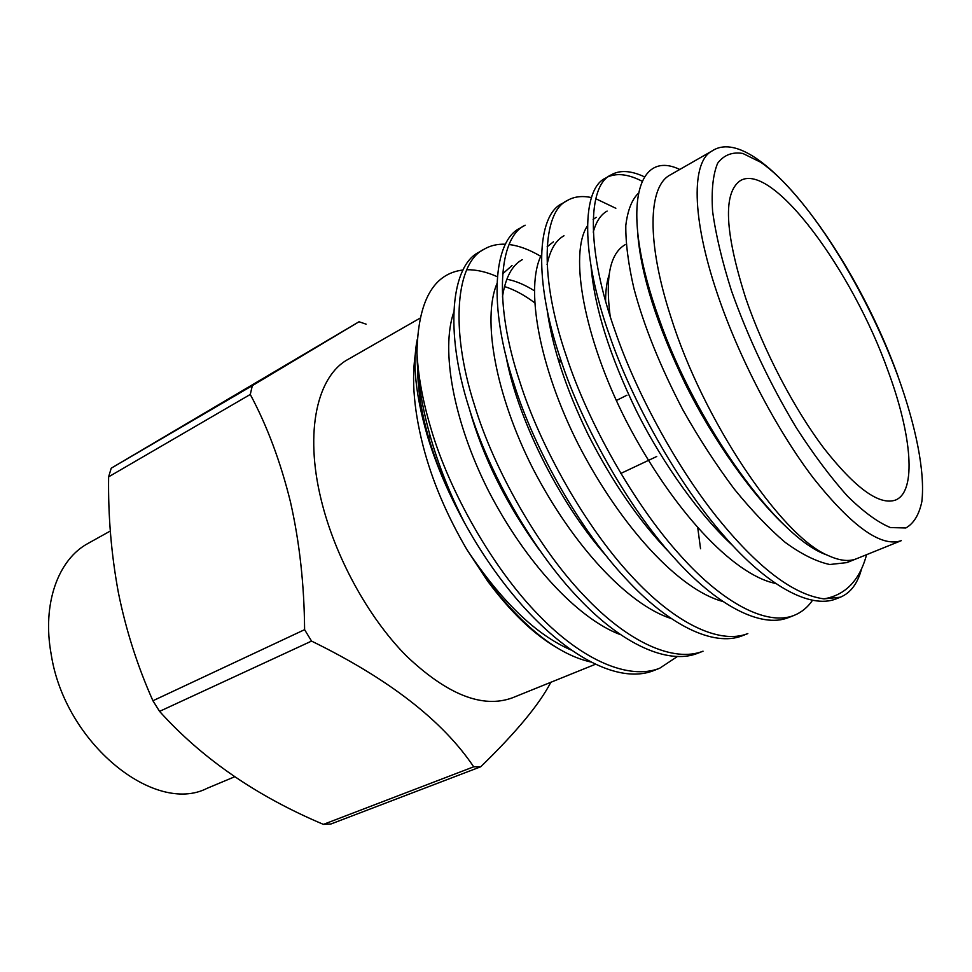 <?xml version="1.0" encoding="UTF-8"?>
<svg xmlns="http://www.w3.org/2000/svg" width="972" height="972" viewBox="0 0 972 972"><rect width="100%" height="100%" fill="white"/><g stroke="black" fill="none" stroke-linecap="round" stroke-linejoin="round"><path stroke-width="1.46" d="M110.31 531.028L88.185 543.336C58.174 559.325 41.82 603.794 51.224 654.545C64.857 743.191 154.645 815.301 207.133 788.304L234.665 776.774M108.609 476.851C108.062 515.804 111.306 554.368 118.365 592.543C125.923 629.978 137.441 666.051 152.92 700.751L159.566 711.37C202.067 758.561 256.693 796.226 323.421 824.378L330.905 824.001L480.739 766.762L473.692 766.811C442.746 720.738 388.703 678.833 311.55 641.095L304.601 629.674C304.26 584.755 299.558 542.206 290.482 502.038C280.568 461.846 267.166 425.991 250.278 394.462L252.331 385.653L111.233 468.188L108.609 476.851L250.278 394.462M595.374 664.289L512.426 697.811C482.732 708.722 447.448 694.822 406.563 656.112C368.206 617.499 334.793 556.458 321.064 499.329C304.358 431.058 317.419 375.885 348.085 359.373L419.989 318.196M550.832 682.295C539.436 704.311 516.071 732.475 480.739 766.762M745.718 298.161C763.506 350.272 794.148 408.908 824.062 448.457C855.579 488.491 879.429 505.683 895.601 500.033C916.973 491.346 911.724 434.836 888.153 371.231C852.638 270.994 772.558 161.874 740.47 180.549C722.876 192.517 724.626 231.713 745.718 298.161M417.012 344.805C410.913 372.641 412.954 406.442 423.172 446.221C431.933 480.204 446.488 514.638 466.852 549.532L487.64 581.11C510.166 611.485 532.838 633.44 555.668 646.963M561.938 363.212L557.831 358.316M670.109 174.996C648.154 186.308 646.283 241.785 670.972 317.297C703.096 420.074 780.346 534.406 826.589 554.854L830.027 556.349C840.525 560.856 849.334 561.658 856.466 558.766L901.299 540.651C881.349 547.601 851.97 526.654 813.175 477.823C776.312 429.405 738.599 357.125 717.178 293.265C691.311 216.841 691.469 161.461 712.075 150.964C755.511 121.828 853.404 251.906 898.031 376.298M861.69 568.389C857.839 583.249 850.731 592.859 840.355 597.209L835.981 598.922C810.077 609.274 766.665 585.387 723.763 535.608C678.918 484.749 631.8 401.266 609.201 334.441C580.418 253.692 581.778 188.58 605.678 178.07L611.06 174.924C619.796 169.857 630.925 170.489 644.424 176.819M608.484 176.661C617.548 172.882 628.726 174.377 642.018 181.169M866.587 554.672C859.673 580.393 845.458 595.119 823.94 598.874C792.958 594.67 757.006 567.089 716.085 516.132C675.358 464.908 635.652 391.096 615.191 331.294C586.238 250.412 587.343 185.324 611.06 174.924M416.964 352.982C417.207 375.982 421.022 401.497 428.397 429.515L429.928 435.104C438.263 464.604 449.854 493.946 464.689 523.13C524.175 630.682 606.637 690.193 654.496 670.279L659.672 668.238C629.115 680.388 582.337 660.413 538.986 615.398C493.606 569.446 449.331 491.941 430.863 428.227C422.844 401.387 418.215 376.31 416.964 352.982C417.924 301.211 433.293 273.557 463.061 269.985M505.537 244.227C497.506 243.899 490.386 245.539 484.202 249.172C456.439 262.148 449.38 327.479 474.518 405.263C493.97 469.768 538.938 548.73 584.245 595.86C627.523 642.018 673.56 662.928 703.048 651.191L697.702 653.293C668.08 665.079 621.946 644.29 578.668 598.266C533.349 551.282 488.466 472.501 469.136 408.094C444.143 330.431 451.421 265.089 479.318 252.027L484.214 249.172M509.134 244.519C518.744 245.709 529.023 249.488 539.982 255.879M514.152 384.426C487.968 305.755 493.424 240.436 520.081 228.165L525.135 225.212C498.612 237.399 493.399 302.693 519.728 381.486C540.213 446.78 585.909 527.261 631.095 575.631C674.276 622.991 719.487 644.886 747.82 633.586L742.304 635.761C713.825 647.109 668.517 625.336 625.324 578.121C580.126 529.91 534.515 449.611 514.152 384.426M812.398 600.453C807.659 607.366 801.56 612.348 794.063 615.41L788.377 617.645C761.137 628.519 716.729 605.714 673.657 557.248C628.617 507.748 582.252 425.894 560.82 359.883C533.373 280.179 536.848 214.958 562.181 203.537L567.393 200.475C574.1 196.563 582.131 195.591 591.498 197.583M794.063 615.41C766.981 626.211 722.694 603.284 679.647 554.672C634.619 505.003 588.169 422.954 566.591 356.846C538.986 277.02 542.218 211.799 567.381 200.487M595.775 198.713L615.835 208.275M697.762 527.832L700.545 548.755M677.156 656.683L659.672 668.238M679.744 169.468C636.429 148.558 619.48 209.66 659.259 319.29C695.49 423.415 777.503 537.978 826.589 554.854M417.231 339.556C412.335 362.981 415.566 394.547 426.915 434.241L428.47 439.356C437.084 466.912 449.161 494.833 464.689 523.13M466.779 269.742C476.365 269.56 486.535 271.881 497.275 276.704M590.66 661.968C557.977 654.533 523.823 627.645 488.175 581.305L466.852 549.532C501.2 601.218 535.864 634.667 570.843 649.904M840.355 597.209L823.94 598.874M786.372 527.006C754.442 497.652 714.505 442.612 685.564 384.45C657.036 325.413 641.095 275.222 637.741 233.875M732.779 545.632C701.529 517.165 663.73 465.673 636.502 411.071C609.651 355.703 594.512 307.517 591.073 266.51M593.236 232.114C596.164 221.555 600.793 214.545 607.123 211.082M669.574 552.631C639.552 521.66 612.348 482.209 587.963 434.277C565.704 388.217 552.06 346.494 547.017 309.096M547.078 264.518C550.164 249.804 555.802 240.218 564.003 235.759M605.714 555.267C557.515 500.762 516.448 415.433 505.865 355.266M502.439 297.055C505.416 277.652 512.025 265.186 522.268 259.658M539.679 550.371C506.133 503.982 482.659 456.719 469.294 408.592M506.789 279.231C515.427 280.823 524.576 284.638 534.236 290.677M463.923 521.624C433.415 464.604 417.972 413.343 417.596 367.841M851.727 560.091L846.891 562.606L829.76 564.513C816.213 561.573 801.305 554.149 785.048 542.255C768.828 528.44 751.891 510.701 734.225 489.013C716.255 465.005 699.16 438.688 682.964 410.075C660.146 366.31 643.768 325.669 633.841 288.137C628.301 263.959 625.628 243.085 625.798 225.516C627.633 210.511 631.751 199.843 638.142 193.525M775.279 583.394C732.791 574.537 672.223 509.607 626.162 420.852C583.394 336.92 569.07 253.242 587.38 225.929M593.127 219.441L596.213 217.327M722.415 601.352C679.404 589.664 621.74 528.148 578.644 445.03C538.61 366.213 524.941 286.691 541.404 254.992M547.102 246.839L553.445 241.809M670.765 618.411C627.803 604.377 572.945 545.997 532.692 468.176C495.234 394.122 482.197 318.95 496.862 283.812M502.548 273.934L512.037 265.514M620.258 634.595C577.878 618.654 525.767 563.177 488.26 490.398C453.231 420.84 440.79 350.102 453.681 312.389M504.456 286.521C514.127 289.559 524.163 294.953 534.564 302.693M610.149 316.082L610.112 315.839C605.179 277.117 610.173 253.4 625.13 244.701M609.019 275.125C606.759 282.111 605.617 290.664 605.592 300.798M111.233 468.188L359.033 321.756L366.104 324.162M473.692 766.811L323.421 824.378M304.601 629.674L152.92 700.751M159.566 711.37L311.55 641.095M252.331 385.653L359.033 321.756M897.934 376.249C865.53 288.222 806.31 193.647 760.724 162.251L742.827 153.454C732.256 151.741 723.861 155.01 717.652 163.235C712.974 174.438 711.285 190.463 712.598 211.301C715.781 234.653 722.074 261.176 731.491 290.859C748.282 338.11 769.885 383.733 796.299 427.753C813.734 454.738 830.829 477.568 847.596 496.255C863.671 512.001 877.959 522.438 890.437 527.565L905.819 527.978C913.777 523.507 919.135 514.674 921.869 501.491C925.186 472.04 915.976 426.246 897.934 376.249M620.744 473.473L656.72 456.5M670.109 174.984L712.075 150.964M428.47 439.356L429.928 435.104M846.891 562.618L855.652 559.07M616.321 400.513L626.952 395.203"/></g></svg>

